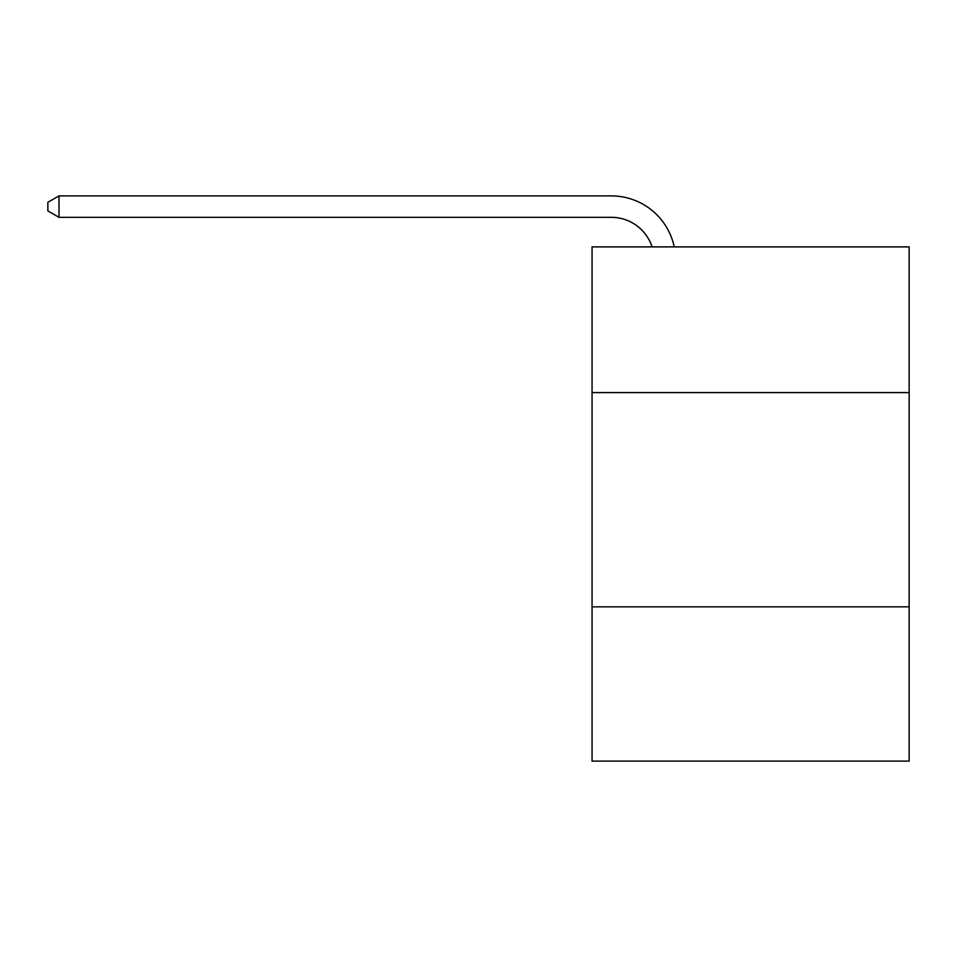 <?xml version="1.0" encoding="UTF-8"?>
<svg xmlns="http://www.w3.org/2000/svg" width="957" height="957" viewBox="0 0 957 957"><rect width="100%" height="100%" fill="white"/><g stroke="black" fill="none" stroke-linecap="round" stroke-linejoin="round"><path stroke-width="1.44" d="M909.15 392.585L909.15 246.894L592.06 246.894L592.06 392.585L909.15 392.585L909.15 761.102L592.06 761.102L592.06 392.585M909.15 606.834L592.06 606.834M652.076 246.894A42.85 42.85 -40.5 0 0 611.332 217.323L58.987 217.323L58.987 195.898L611.332 195.898A64.275 64.275 139.5 0 1 674.23 246.894M58.987 217.323L47.85 210.899L47.85 202.322L58.987 195.898"/></g></svg>

